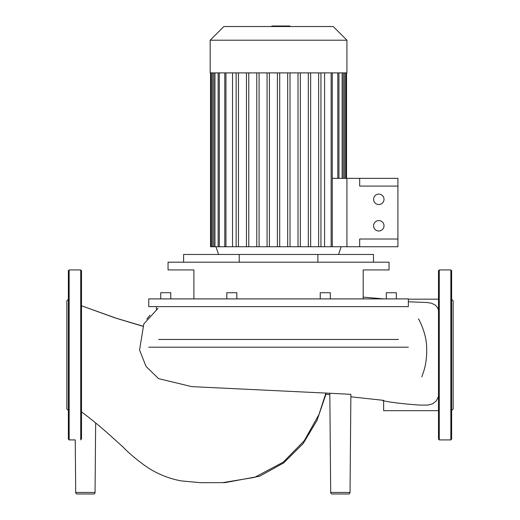 <?xml version="1.0" encoding="UTF-8"?>
<svg xmlns="http://www.w3.org/2000/svg" width="520" height="520" viewBox="0 0 520 520"><rect width="100%" height="100%" fill="white"/><g stroke="black" fill="none" stroke-linecap="round" stroke-linejoin="round"><path stroke-width="0.78" d="M75.706 492.466A1.547 1.547 0 0 0 77.246 494L93.502 494A1.547 1.547 0 0 0 95.049 492.466L75.706 492.466L75.244 439.913L69.147 439.913L69.147 269.925L68.374 270.699L68.374 439.14L69.147 439.913M329.817 393.101L330.688 492.466A1.547 1.547 0 0 0 332.235 494A1.547 1.547 0 0 1 330.688 492.466L350.031 492.466A1.547 1.547 0 0 1 348.485 494L332.235 494M81.51 411.912L81.835 412.152C94.562 421.519 107.439 432.822 114.387 439.231L123.195 447.187C128.336 452.615 135.46 458.679 144.56 465.381L148.824 468.267C159.178 474.708 170.099 478.933 181.597 480.942L200.623 482.697L222.761 482.638L254.67 477.353L283.231 462.156L304.207 440.81L318.942 414.55L325.975 392.893M350.031 492.466L350.883 394.387L344.799 393.998M419.991 405.087L427.824 405.08L432.673 403.825L436.391 400.764L438.49 396.37M438.49 309.966L437.502 307.723L435.565 305.279L431.554 303.206L426.751 302.503L408.356 301.802M438.49 410.67L383.63 410.67L383.63 400.81M398.469 339.463L158.613 339.463M408.356 347.191L148.733 347.191M148.733 298.903L148.733 306.625L408.356 306.625L408.356 298.903L148.733 298.903M363.188 298.903L363.188 269.925L389.038 269.925L389.038 262.197L168.051 262.197L168.051 269.925L193.901 269.925L193.901 298.903M170.775 298.903L170.775 292.721L160.732 292.721L160.732 298.903M236.847 298.903L236.847 292.721L226.805 292.721L226.805 298.903M320.242 298.903L320.242 292.721L330.284 292.721L330.284 298.903M396.357 298.903L396.357 292.721L386.315 292.721L386.315 298.903M373.49 262.197L373.49 254.469L183.599 254.469L183.599 262.197M317.87 262.197L317.87 254.469M239.219 262.197L239.219 254.469M81.51 439.14L81.51 270.699L80.736 269.925L69.147 269.925M68.374 410.553L66.833 409.006L66.833 300.833L68.374 299.286M450.853 269.925L450.853 439.913L439.263 439.913L438.49 439.14L438.49 270.699L439.263 269.925L450.853 269.925L451.626 270.699L451.626 299.286L453.167 300.833L453.167 409.006L451.626 410.553M450.853 439.913L451.626 439.14L451.626 270.699M451.626 388.869L451.626 374.192M451.626 335.647L451.626 320.964M210.165 72.891L346.925 72.891L346.925 40.209L210.165 40.209L210.165 72.891M346.925 40.209L333.249 26.533L223.841 26.533L210.165 40.209M277.387 72.891L277.387 246.747L232.511 246.747L232.511 72.891M324.578 72.891L324.578 246.747L277.387 246.747M331.136 72.891L331.136 246.747L346.925 246.747L346.925 178.36L397.924 178.36L397.924 186.089L359.678 186.089L359.678 178.36M332.293 178.36L346.925 178.36L346.925 246.747L359.678 246.747L359.678 239.018L397.924 239.018L397.924 246.747L359.678 246.747M210.548 72.891L210.548 246.747L232.511 246.747M236.139 72.891L236.139 246.747M331.136 246.747L324.578 246.747M238.459 72.891L238.459 246.747M279.702 72.891L279.702 246.747M287.697 72.891L287.697 246.747M290.017 72.891L290.017 246.747M298.006 72.891L298.006 246.747M300.326 72.891L300.326 246.747M308.321 72.891L308.321 246.747M310.635 72.891L310.635 246.747M320.95 72.891L320.95 246.747M318.63 72.891L318.63 246.747M246.454 72.891L246.454 246.747M248.768 72.891L248.768 246.747M256.763 72.891L256.763 246.747M259.084 72.891L259.084 246.747M267.072 72.891L267.072 246.747M269.392 72.891L269.392 246.747M285.214 26.533L285.214 26L271.875 26L271.875 26.533M283.615 26.533L283.615 26M289.842 26.533L289.842 26L285.214 26M290.121 26.533L289.842 26M373.581 199.322A5.213 5.213 0 0 1 378.8 194.103A5.213 5.213 0 0 1 384.013 199.322A5.213 5.213 0 0 1 378.8 204.536A5.213 5.213 0 0 1 373.581 199.322M373.581 225.784A5.213 5.213 0 0 1 378.8 220.571A5.213 5.213 0 0 1 384.013 225.784A5.213 5.213 0 0 1 378.8 231.004A5.213 5.213 0 0 1 373.581 225.784M397.924 186.089L397.924 239.018M80.736 439.913L80.736 269.925M439.263 439.913L439.263 269.925M342.121 72.891L342.121 178.36M344.578 72.891L344.578 178.36M212.511 72.891L212.511 246.747M214.968 72.891L214.968 246.747M219.297 72.891L219.297 246.747M225.953 72.891L225.953 246.747M337.792 72.891L337.792 178.36M278.558 26.533L278.558 26M273.475 26.533L273.475 26M142.76 326.105L116.35 318.26L81.51 305.78L115.284 317.974L142.701 326.228M325.936 394.31L316.999 420.446L303.127 443.606L283.692 462.897L259.662 476.216L225.004 482.632L216.697 482.651M149.948 315.218L146.803 319.098M325.631 394.277L329.836 394.68M350.863 396.799L383.63 400.361M95.654 422.935L95.049 492.466M420.141 405.093C406.77 404.196 395.662 402.994 386.815 401.486L382.824 400.615M345.124 394.017L191.756 386.633L158.561 378.638L146.029 366.431L139.562 349.986L143.806 323.967L158.028 308.36M363.188 297.128L383.799 298.903M418.399 318.851L418.399 318.851C419.478 320.106 426.335 333.814 426.628 346.71C427.005 356.343 425.951 364.819 423.449 372.138L421.772 376.903M438.49 299.169L408.356 299.169M156.462 309.426L156.462 306.625M218.53 254.469L215.956 246.747M338.553 254.469L341.133 246.747M343.278 178.36L343.278 72.891M345.741 178.36L345.741 72.891M346.541 72.891L346.541 178.36M332.293 246.747L332.293 72.891M338.949 178.36L338.949 72.891M224.796 72.891L224.796 246.747M213.811 72.891L213.811 246.747M211.347 72.891L211.347 246.747M218.14 72.891L218.14 246.747"/></g></svg>
